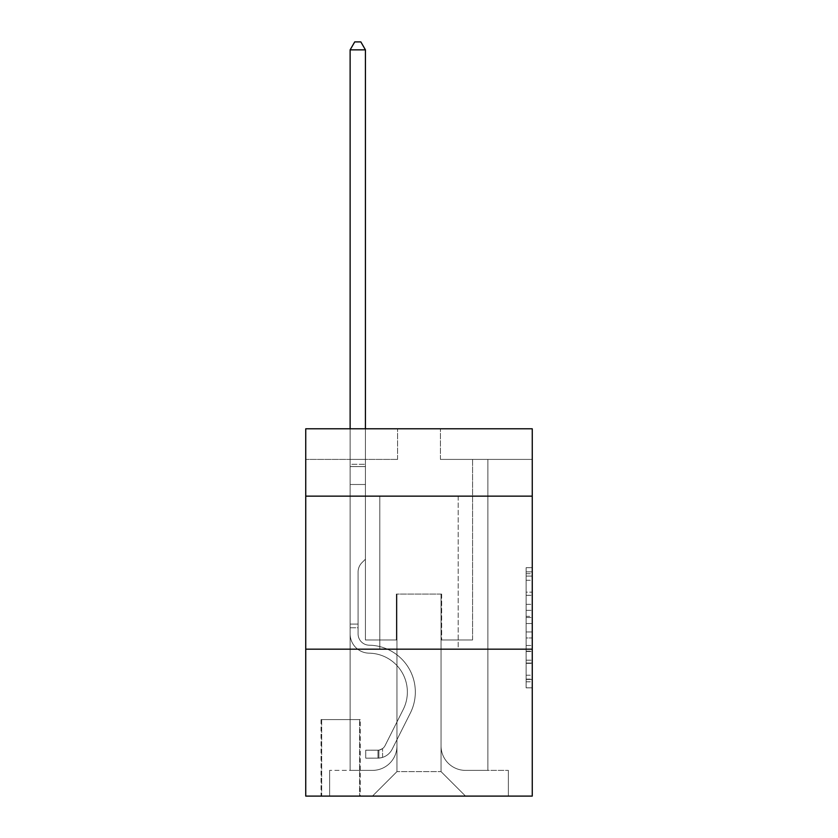 <?xml version="1.0" encoding="UTF-8"?>
<svg xmlns="http://www.w3.org/2000/svg" width="838" height="838" viewBox="0 0 838 838"><rect width="100%" height="100%" fill="white"/><g stroke="black" fill="none" stroke-linecap="round" stroke-linejoin="round"><path stroke-width="0.63" stroke-dasharray="4.19 3.14" d="M526.128 604.313L526.128 623.545L532.256 623.545L532.256 681.828L532.256 573.674L532.256 623.545L526.128 623.545L526.128 571.872L526.128 687.841L526.128 567.661L526.128 679.429L532.256 679.429L526.128 679.429L532.256 679.429L526.128 679.429L526.128 660.197L526.128 687.841L532.256 687.841L532.256 567.661L532.256 679.126L532.256 631.957L526.128 631.957L532.256 631.957L532.256 660.197L532.256 576.073L526.128 576.073L532.256 576.073L532.256 687.841L532.256 573.674L532.256 687.841L526.128 687.841L526.128 567.661L532.256 567.661L532.256 573.674L532.256 567.661L532.256 573.674L532.256 567.661L532.256 571.872L532.256 567.661L526.128 567.661L526.128 576.073L532.256 576.073L526.128 576.073L526.128 604.313L532.256 604.313M458.177 496.138L458.177 649.178L379.824 649.178L458.177 649.178L379.824 649.178L458.177 649.178L458.177 496.138L379.824 496.138L379.824 649.178L379.824 496.138L458.177 496.138M360.235 719.58L321.048 719.58L360.235 719.58L360.235 796.1L321.048 796.1L360.235 796.1M321.048 719.58L321.048 796.1M532.256 616.339L532.256 610.326L532.256 616.339L526.128 616.339L526.128 592.152L526.128 663.35L526.128 645.48L532.256 645.48L526.128 645.48L526.128 687.841L532.256 687.841L526.128 687.841L532.256 687.841L526.128 687.841L526.128 567.661L532.256 567.661L526.128 567.661L532.256 567.661L526.128 567.661L526.128 616.339L532.256 616.339M532.256 649.178L532.256 796.1L305.744 796.1L305.744 649.178L532.256 649.178L532.256 428.794L440.421 428.794L532.256 428.794L532.256 459.402L532.256 428.794L305.744 428.794L397.579 428.794L305.744 428.794L305.744 459.402L397.579 459.402L305.744 459.402L305.744 428.794L305.744 496.138L532.256 496.138L305.744 496.138L305.744 649.178L532.256 649.178L305.744 649.178M350.127 459.402L350.127 770.384L372.47 770.384A24.491 24.491 0 0 0 396.961 745.904L396.961 594.079L396.961 771.609L396.961 594.079L396.961 771.609L396.961 594.079L441.039 594.079L441.039 745.904A24.491 24.491 0 0 0 465.53 770.384L487.873 770.384L487.873 459.402L487.873 770.384L487.873 459.402L487.873 770.384L487.873 459.402L487.873 770.384L487.873 459.402L487.873 770.384L487.873 459.402L487.873 770.384L508.373 770.384L465.53 770.384L487.873 770.384L465.53 770.384L487.873 770.384L465.53 770.384L487.873 770.384L465.53 770.384L487.873 770.384L487.873 459.402L472.569 459.402L487.873 459.402L472.569 459.402L487.873 459.402L472.569 459.402L487.873 459.402L472.569 459.402L487.873 459.402L472.569 459.402L487.873 459.402L472.569 459.402L487.873 459.402L487.873 770.384L465.53 770.384A24.491 24.491 0 0 1 441.039 745.904A24.491 24.491 0 0 0 465.53 770.384A24.491 24.491 0 0 1 441.039 745.904A24.491 24.491 0 0 0 465.53 770.384A24.491 24.491 0 0 1 441.039 745.904A24.491 24.491 0 0 0 465.53 770.384A24.491 24.491 0 0 1 441.039 745.904A24.491 24.491 0 0 0 465.53 770.384A24.491 24.491 0 0 1 441.039 745.904L441.039 594.079L441.039 771.609L396.961 771.609L441.039 771.609L465.53 796.1L508.373 796.1L372.47 796.1L465.53 796.1L441.039 771.609L465.53 796.1L441.039 771.609L441.039 594.079L441.039 771.609L441.039 594.079L396.353 594.079L396.353 639.991L365.431 639.991L365.431 459.402L350.127 459.402L350.127 770.384L372.47 770.384A24.491 24.491 0 0 0 396.961 745.904L396.961 594.079L396.353 594.079L396.353 639.991L365.431 639.991L365.431 459.402L350.127 459.402L350.127 770.384L372.47 770.384L329.627 770.384L372.47 770.384L350.127 770.384L350.127 459.402L350.127 770.384L350.127 459.402L350.127 770.384L350.127 459.402L350.127 770.384L350.127 459.402L365.431 459.402L350.127 459.402L365.431 459.402L350.127 459.402L365.431 459.402L350.127 459.402L365.431 459.402L350.127 459.402L365.431 459.402L350.127 459.402L350.127 770.384L350.127 459.402M396.961 745.904L396.961 594.079L396.353 594.079L396.353 639.991L365.431 639.991L365.431 459.402L365.431 639.991L365.431 459.402L365.431 639.991L365.431 459.402L365.431 639.991L365.431 459.402L365.431 639.991L365.431 459.402L365.431 639.991L396.353 639.991L365.431 639.991L396.353 639.991L365.431 639.991L396.353 639.991L365.431 639.991L396.353 639.991L365.431 639.991L396.353 639.991L396.353 594.079L396.353 639.991L396.353 594.079L396.353 639.991L396.353 594.079L396.353 639.991L396.353 594.079L396.353 639.991L396.353 594.079L396.961 594.079L396.353 594.079L396.961 594.079L396.353 594.079L396.961 594.079L396.353 594.079L396.961 594.079L396.353 594.079L396.961 594.079L396.961 745.904A24.491 24.491 0 0 1 372.47 770.384A24.491 24.491 0 0 0 396.961 745.904A24.491 24.491 0 0 1 372.47 770.384A24.491 24.491 0 0 0 396.961 745.904A24.491 24.491 0 0 1 372.47 770.384A24.491 24.491 0 0 0 396.961 745.904A24.491 24.491 0 0 1 372.47 770.384A24.491 24.491 0 0 0 396.961 745.904M532.256 459.402L440.421 459.402L532.256 459.402M321.666 796.1L359.617 796.1L321.666 796.1L321.666 719.58L359.617 719.58L359.617 796.1L359.617 719.58L321.666 719.58L321.666 796.1M329.627 796.1L372.47 796.1L396.961 771.609L372.47 796.1L396.961 771.609L372.47 796.1L329.627 796.1L329.627 770.384L329.627 796.1M441.647 594.079L441.039 594.079L441.647 594.079L441.039 594.079L441.647 594.079L441.039 594.079L441.647 594.079L441.039 594.079L441.647 594.079L441.039 594.079L441.647 594.079L441.039 594.079L441.647 594.079L441.647 639.991L441.647 594.079M440.421 459.402L440.421 428.794L440.421 459.402M397.579 459.402L397.579 428.794L397.579 459.402M508.373 770.384L508.373 796.1L508.373 770.384M472.569 459.402L472.569 639.991L441.647 639.991L472.569 639.991L441.647 639.991L472.569 639.991L441.647 639.991L472.569 639.991L441.647 639.991L472.569 639.991L441.647 639.991L472.569 639.991L441.647 639.991L472.569 639.991L472.569 459.402M532.256 496.138L305.744 496.138M526.128 623.545L532.256 623.545L526.128 623.545M526.128 571.872L526.128 567.661L526.128 571.872L532.256 571.872L526.128 571.872M526.128 663.057L526.128 637.969L526.128 663.057L532.256 663.057L526.128 663.057M526.128 637.969L526.128 631.957L532.256 631.957L526.128 631.957L526.128 637.969L532.256 637.969L526.128 637.969M526.128 592.152L526.128 576.073L526.128 592.152L532.256 592.152L526.128 592.152M526.128 567.661L532.256 567.661L526.128 567.661L526.128 573.674L526.128 567.661L532.256 567.661M526.128 687.841L532.256 687.841L526.128 687.841L526.128 681.828L526.128 687.841M350.127 627.756L350.127 49.861L350.127 484.5L350.127 49.861L365.431 49.861L365.431 464.304L365.431 49.861L350.127 49.861L354.725 41.9L360.843 41.9L354.725 41.9L350.127 49.861L350.127 484.5L350.127 49.861L365.431 49.861L360.843 41.9L365.431 49.861L365.431 484.5L350.127 484.5L350.127 466.588L350.127 484.5L365.431 484.5L365.431 559.187L361.985 562.633A13.303 13.303 0 0 0 358.088 572.04A13.303 13.303 0 0 1 361.985 562.633L365.431 559.187L365.431 49.861L350.127 49.861L354.725 41.9L360.843 41.9L354.725 41.9L350.127 49.861L350.127 466.588L350.127 49.861L365.431 49.861L360.843 41.9L365.431 49.861L365.431 484.5L350.127 484.5L350.127 633.884A19.284 19.284 0 0 0 369.108 653.169A19.284 19.284 0 0 1 350.127 633.884L350.127 484.5L365.431 484.5L365.431 559.187L361.985 562.633A13.303 13.303 0 0 0 358.088 572.04A13.303 13.303 0 0 1 361.985 562.633L365.431 559.187L365.431 49.861L350.127 49.861L354.725 41.9L360.843 41.9L354.725 41.9L350.127 49.861L350.127 633.884A19.284 19.284 0 0 0 369.108 653.169A19.284 19.284 0 0 1 350.127 633.884L350.127 484.5L365.431 484.5L365.431 559.187L361.985 562.633A13.303 13.303 0 0 0 358.088 572.04A13.303 13.303 0 0 1 361.985 562.633L365.431 559.187L365.431 484.5L350.127 484.5L350.127 633.884A19.284 19.284 0 0 0 369.108 653.169A19.284 19.284 0 0 1 350.127 633.884L350.127 484.5L365.431 484.5L365.431 466.588L365.431 559.187L361.985 562.633A13.303 13.303 0 0 0 358.088 572.04A13.303 13.303 0 0 1 361.985 562.633L365.431 559.187L365.431 484.5L350.127 484.5L350.127 633.884A19.284 19.284 0 0 0 369.108 653.169A38.873 38.873 0 0 1 403.225 709.493A38.873 38.873 0 0 0 369.108 653.169A19.284 19.284 0 0 1 350.127 633.884L350.127 484.5L365.431 484.5L365.431 464.304L365.431 559.187L361.985 562.633A13.303 13.303 0 0 0 358.088 572.04A13.303 13.303 0 0 1 361.985 562.633L365.431 559.187L365.431 484.5L350.127 484.5L350.127 633.884A19.284 19.284 0 0 0 369.108 653.169A19.284 19.284 0 0 1 350.127 633.884L350.127 484.5L365.431 484.5L365.431 49.861L360.843 41.9L365.431 49.861L365.431 559.187L361.985 562.633A13.303 13.303 0 0 0 358.088 572.04A13.303 13.303 0 0 1 361.985 562.633L365.431 559.187L365.431 484.5L350.127 484.5L350.127 633.884L350.127 627.756L358.088 627.756L358.088 624.08L350.127 624.08L358.088 624.08L358.088 633.884L358.088 572.04L358.088 633.884A11.323 11.323 0 0 0 369.233 645.208A11.323 11.323 0 0 1 358.088 633.884L358.088 572.04L358.088 633.884L358.088 624.08L350.127 624.08L358.088 624.08L358.088 633.884A11.323 11.323 0 0 0 369.233 645.208A11.323 11.323 0 0 1 358.088 633.884L358.088 572.04L358.088 633.884A11.323 11.323 0 0 0 369.233 645.208A11.323 11.323 0 0 1 358.088 633.884L358.088 572.04L358.088 633.884L358.088 624.08L350.127 624.08L358.088 624.08L358.088 633.884A11.323 11.323 0 0 0 369.233 645.208A46.834 46.834 0 0 1 410.337 713.075A46.834 46.834 0 0 0 369.233 645.208A11.323 11.323 0 0 1 358.088 633.884L358.088 572.04L358.088 633.884A11.323 11.323 0 0 0 369.233 645.208A11.323 11.323 0 0 1 358.088 633.884L358.088 572.04L358.088 633.884L358.088 627.756L350.127 627.756M377.98 758.139A16.226 16.226 0 0 0 392.174 749.203L410.337 713.075A46.834 46.834 0 0 0 369.233 645.208A11.323 11.323 0 0 1 358.088 633.884A11.323 11.323 0 0 0 369.233 645.208A46.834 46.834 0 0 1 410.337 713.075A46.834 46.834 0 0 0 369.233 645.208A11.323 11.323 0 0 1 358.088 633.884A11.323 11.323 0 0 0 369.233 645.208A11.323 11.323 0 0 1 358.088 633.884A11.323 11.323 0 0 0 369.233 645.208A46.834 46.834 0 0 1 410.337 713.075L392.174 749.203L410.337 713.075A46.834 46.834 0 0 0 369.233 645.208A11.323 11.323 0 0 1 358.088 633.884A11.323 11.323 0 0 0 369.233 645.208A46.834 46.834 0 0 1 410.337 713.075A46.834 46.834 0 0 0 369.233 645.208A11.323 11.323 0 0 1 358.088 633.884A11.323 11.323 0 0 0 369.233 645.208A11.323 11.323 0 0 1 358.088 633.884A11.323 11.323 0 0 0 369.233 645.208A46.834 46.834 0 0 1 410.337 713.075A46.834 46.834 0 0 0 369.233 645.208A11.323 11.323 0 0 1 358.088 633.884A11.323 11.323 0 0 0 369.233 645.208A46.834 46.834 0 0 1 410.337 713.075L392.174 749.203L410.337 713.075A46.834 46.834 0 0 0 369.233 645.208A46.834 46.834 0 0 1 410.337 713.075A46.834 46.834 0 0 0 369.233 645.208A46.834 46.834 0 0 1 410.337 713.075L392.174 749.203A16.226 16.226 0 0 1 382.578 757.384A16.226 16.226 0 0 0 392.174 749.203L410.337 713.075A46.834 46.834 0 0 0 369.233 645.208A46.834 46.834 0 0 1 410.337 713.075L392.174 749.203L410.337 713.075A46.834 46.834 0 0 0 369.233 645.208A46.834 46.834 0 0 1 410.337 713.075A46.834 46.834 0 0 0 369.233 645.208A46.834 46.834 0 0 1 410.337 713.075L392.174 749.203L410.337 713.075A46.834 46.834 0 0 0 369.233 645.208A46.834 46.834 0 0 1 410.337 713.075L392.174 749.203A16.226 16.226 0 0 1 382.578 757.384C377.854 758.39 377.854 758.39 382.578 757.384C377.854 758.39 377.854 758.39 382.578 757.384A16.226 16.226 0 0 0 392.174 749.203L410.337 713.075L392.174 749.203A16.226 16.226 0 0 1 382.578 757.384C377.854 758.39 377.854 758.39 382.578 757.384C377.854 758.39 377.854 758.39 382.578 757.384A16.226 16.226 0 0 0 392.174 749.203L410.337 713.075L392.174 749.203A16.226 16.226 0 0 1 382.578 757.384C377.854 758.39 377.854 758.39 382.578 757.384C377.854 758.39 377.854 758.39 382.578 757.384A16.226 16.226 0 0 0 392.174 749.203L410.337 713.075L392.174 749.203A16.226 16.226 0 0 1 382.578 757.384C377.854 758.39 377.854 758.39 382.578 757.384C377.854 758.39 377.854 758.39 382.578 757.384A16.226 16.226 0 0 0 392.174 749.203L410.337 713.075L392.174 749.203A16.226 16.226 0 0 1 382.578 757.384C377.854 758.39 377.854 758.39 382.578 757.384C377.854 758.39 377.854 758.39 382.578 757.384A16.226 16.226 0 0 0 392.174 749.203A16.226 16.226 0 0 1 377.98 758.139L377.98 750.178A8.265 8.265 0 0 0 385.061 745.631L403.225 709.493A38.873 38.873 0 0 0 369.108 653.169A19.284 19.284 0 0 1 350.127 633.884A19.284 19.284 0 0 0 369.108 653.169A38.873 38.873 0 0 1 403.225 709.493A38.873 38.873 0 0 0 369.108 653.169A19.284 19.284 0 0 1 350.127 633.884A19.284 19.284 0 0 0 369.108 653.169A19.284 19.284 0 0 1 350.127 633.884A19.284 19.284 0 0 0 369.108 653.169A38.873 38.873 0 0 1 403.225 709.493L385.061 745.631L403.225 709.493A38.873 38.873 0 0 0 369.108 653.169A19.284 19.284 0 0 1 350.127 633.884A19.284 19.284 0 0 0 369.108 653.169A38.873 38.873 0 0 1 403.225 709.493A38.873 38.873 0 0 0 369.108 653.169A19.284 19.284 0 0 1 350.127 633.884A19.284 19.284 0 0 0 369.108 653.169A19.284 19.284 0 0 1 350.127 633.884A19.284 19.284 0 0 0 369.108 653.169A38.873 38.873 0 0 1 403.225 709.493A38.873 38.873 0 0 0 369.108 653.169A19.284 19.284 0 0 1 350.127 633.884A19.284 19.284 0 0 0 369.108 653.169A38.873 38.873 0 0 1 403.225 709.493L385.061 745.631L403.225 709.493A38.873 38.873 0 0 0 369.108 653.169A38.873 38.873 0 0 1 403.225 709.493A38.873 38.873 0 0 0 369.108 653.169A38.873 38.873 0 0 1 403.225 709.493L385.061 745.631A8.265 8.265 0 0 1 382.578 748.575C377.938 750.712 377.938 750.712 382.578 748.575C377.938 750.712 377.938 750.712 382.578 748.575A8.265 8.265 0 0 0 385.061 745.631L403.225 709.493A38.873 38.873 0 0 0 369.108 653.169A38.873 38.873 0 0 1 403.225 709.493L385.061 745.631L403.225 709.493A38.873 38.873 0 0 0 369.108 653.169A38.873 38.873 0 0 1 403.225 709.493A38.873 38.873 0 0 0 369.108 653.169A38.873 38.873 0 0 1 403.225 709.493L385.061 745.631L403.225 709.493A38.873 38.873 0 0 0 369.108 653.169A38.873 38.873 0 0 1 403.225 709.493L385.061 745.631A8.265 8.265 0 0 1 382.578 748.575C377.938 750.712 377.938 750.712 382.578 748.575C377.938 750.712 377.938 750.712 382.578 748.575A8.265 8.265 0 0 0 385.061 745.631L403.225 709.493L385.061 745.631A8.265 8.265 0 0 1 382.578 748.575C377.938 750.712 377.938 750.712 382.578 748.575C377.938 750.712 377.938 750.712 382.578 748.575A8.265 8.265 0 0 0 385.061 745.631L403.225 709.493L385.061 745.631A8.265 8.265 0 0 1 382.578 748.575C377.938 750.712 377.938 750.712 382.578 748.575C377.938 750.712 377.938 750.712 382.578 748.575A8.265 8.265 0 0 0 385.061 745.631L403.225 709.493L385.061 745.631A8.265 8.265 0 0 1 382.578 748.575C377.938 750.712 377.938 750.712 382.578 748.575C377.938 750.712 377.938 750.712 382.578 748.575A8.265 8.265 0 0 0 385.061 745.631L403.225 709.493L385.061 745.631A8.265 8.265 0 0 1 382.578 748.575C377.938 750.712 377.938 750.712 382.578 748.575C377.938 750.712 377.938 750.712 382.578 748.575A8.265 8.265 0 0 0 385.061 745.631A8.265 8.265 0 0 1 377.98 750.178L377.98 758.139L365.745 758.149L377.98 758.139A16.226 16.226 0 0 0 392.174 749.203A16.226 16.226 0 0 1 377.98 758.139L377.98 750.178L365.745 750.188L377.98 750.178A8.265 8.265 0 0 0 385.061 745.631A8.265 8.265 0 0 1 377.98 750.178L377.98 758.139L365.745 758.149L365.745 750.188L365.745 758.149L377.98 758.139A16.226 16.226 0 0 0 392.174 749.203A16.226 16.226 0 0 1 377.98 758.139L377.98 750.178L365.745 750.188L377.98 750.178A8.265 8.265 0 0 0 385.061 745.631A8.265 8.265 0 0 1 377.98 750.178L377.98 758.139L365.745 758.149L365.745 750.188L365.745 758.149L377.98 758.139A16.226 16.226 0 0 0 392.174 749.203A16.226 16.226 0 0 1 377.98 758.139L377.98 750.178L365.745 750.188L377.98 750.178A8.265 8.265 0 0 0 385.061 745.631A8.265 8.265 0 0 1 377.98 750.178L377.98 758.139L365.745 758.149L365.745 750.188L365.745 758.149L377.98 758.139A16.226 16.226 0 0 0 392.174 749.203A16.226 16.226 0 0 1 377.98 758.139L377.98 750.178L365.745 750.188L377.98 750.178A8.265 8.265 0 0 0 385.061 745.631A8.265 8.265 0 0 1 377.98 750.178L377.98 758.139L365.745 758.149L365.745 750.188L365.745 758.149L377.98 758.139A16.226 16.226 0 0 0 392.174 749.203A16.226 16.226 0 0 1 377.98 758.139L377.98 750.178L365.745 750.188L377.98 750.178A8.265 8.265 0 0 0 385.061 745.631A8.265 8.265 0 0 1 377.98 750.178L377.98 758.139L365.745 758.149L365.745 750.188L365.745 758.149L377.98 758.139M350.127 428.794L350.127 49.861L365.431 49.861L350.127 49.861L354.725 41.9L360.843 41.9L354.725 41.9L350.127 49.861L350.127 464.304L350.127 49.861L365.431 49.861L360.843 41.9L365.431 49.861L365.431 464.304L365.431 49.861L350.127 49.861L354.725 41.9L360.843 41.9L354.725 41.9L350.127 49.861L365.431 49.861L360.843 41.9L365.431 49.861L365.431 428.794M365.745 750.188L377.676 750.188L365.745 750.188L365.745 758.149L365.745 750.188M350.127 464.304L350.127 466.588L350.127 464.304L365.431 464.304L350.127 464.304M382.578 757.384C377.854 758.39 377.854 758.39 382.578 757.384C377.854 758.39 377.854 758.39 382.578 757.384L382.578 748.575L382.578 757.384M365.431 49.861L360.843 41.9L354.725 41.9L350.127 49.861M526.128 660.197L532.256 660.197L526.128 660.197M526.128 651.189L532.256 651.189M526.128 595.305L532.256 595.305L526.128 595.305M526.128 573.674L532.256 573.674M526.128 681.828L532.256 681.828M526.128 675.219L532.256 675.219M526.128 580.284L532.256 580.284M526.128 617.533L532.256 617.533L526.128 617.533M526.128 651.482L532.256 651.482L526.128 651.482M526.128 663.35L532.256 663.35L526.128 663.35M526.128 610.326L532.256 610.326L526.128 610.326M350.127 466.588L365.431 466.588L350.127 466.588M526.128 679.126L532.256 679.126M526.128 679.429L532.256 679.429M526.128 576.073L532.256 576.073M378.902 750.094L378.902 758.097L378.902 750.094"/><path stroke-width="1.26" d="M532.256 496.138L532.256 428.794L305.744 428.794L305.744 496.138L532.256 496.138L532.256 796.1L305.744 796.1L305.744 496.138M532.256 649.178L305.744 649.178M365.431 428.794L365.431 49.861L350.127 49.861L350.127 428.794M350.127 49.861L354.725 41.9L360.843 41.9L365.431 49.861"/></g></svg>
